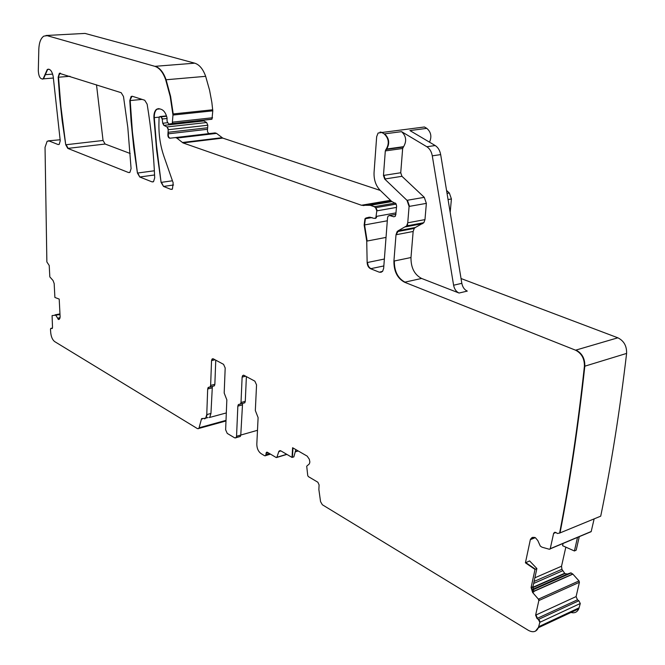 <?xml version="1.0" encoding="UTF-8"?>
<svg xmlns="http://www.w3.org/2000/svg" width="665" height="665" viewBox="0 0 665 665"><rect width="100%" height="100%" fill="white"/><g stroke="black" fill="none" stroke-linecap="round" stroke-linejoin="round"><path stroke-width="1" d="M453.596 285.219L432.292 155.843L440.671 154.604L461.826 283.323C462.616 287.197 464.436 289.79 467.287 291.095L459.058 293.032C456.207 291.719 454.386 289.109 453.596 285.219L461.826 283.323M208.029 417.52L206.042 418.052L207.148 414.486L210.946 413.464L209.841 417.022M226.316 412.932L209.234 417.562M212.351 386.44L210.946 413.464M213.257 386.107L214.379 385.816L214.853 384.328L215.759 360.164M242.559 403.522L240.772 435.06L257.488 430.305M236.549 436.265L236.117 437.653L234.695 437.869L227.239 433.405L225.635 429.773L226.84 399.873L224.188 393.015L225.186 367.978L223.565 364.353L213.324 358.859L212.044 359.067L211.545 360.621L210.639 385.392L210.173 386.889L208.145 387.512L207.68 389L206.765 414.586L205.66 418.16L201.57 418.692L199.076 427.786L198.744 428.476L197.472 428.642L54.738 341.635C52.518 339.956 51.18 336.956 50.715 332.65L50.474 329.2L50.764 328.402L52.219 328.518L52.518 327.371L52.078 315.592L55.744 315.168L58.47 319.516L59.792 318.535L60.116 316.756L59.202 299.092L54.896 297.454L54.164 283.506L53.042 280.514L49.825 276.889L49.218 265.485L46.866 261.944L45.037 147.322L47.148 141.238L49.185 141.005L58.113 144.546L59.177 144.421L60.241 140.764L53.183 76.392C51.937 70.839 49.966 68.537 47.273 69.484L43.125 78.869C40.332 79.384 38.72 76.708 38.304 70.839L38.811 49.277C39.102 42.602 40.773 38.213 43.832 36.118L47.198 35.677L154.87 66.334C159.459 67.863 163.075 72.352 165.701 79.792L170.198 96.475L172.975 115.053L172.268 123.532L168.711 124.089L167.065 121.238L167.015 117.846C165.876 113.258 163.972 110.432 161.304 109.368L159.392 108.744L156.549 109.243C154.654 110.88 153.773 113.698 153.906 117.688L156.632 150.19L161.088 182.385L163.515 186.433L170.797 189.334L172.443 189.043L173.149 182.833L163.972 156.466C160.415 146.076 158.727 135.253 158.918 123.998L159.051 118.096L159.575 116.674L160.947 116.832L162.194 119.002L162.717 123.241L163.856 125.369L167.04 126.94L168.22 129.708L167.946 133.856C167.68 136.358 168.303 137.813 169.799 138.229L175.435 137.589L176.857 138.079L182.983 142.917L361.469 205.252L370.255 205.319L374.245 206.699L375.575 207.696L376.814 210.863L375.825 217.995L374.038 218.353L369.308 217.172L365.941 218.012L364.96 218.802L364.154 225.019L366.731 241.121L367.147 262.567C367.371 265.609 368.51 267.663 370.563 268.718L379.374 272.226L382.658 271.254L383.655 268.336L387.545 217.671L388.119 216.075L389.657 215.551L393.813 216.765L395.384 216.216L395.891 213.581L396.614 206.067L396.057 203.798L391.685 201.437L380.147 190.29C375.8 185.693 373.772 179.741 374.062 172.426L376.664 136.707L378.086 133.042L381.843 132.501L384.187 133.923C388.792 138.362 389.482 143.416 386.257 149.085L385.309 150.93L383.464 175.435L384.694 179.026L406.988 200.323L409.083 206.424L407.745 222.808L406.648 225.917L398.16 230.763L397.096 231.669L396.007 234.762L393.921 261.071C393.83 271.303 397.371 278.352 404.553 282.226L575.558 350.189C581.634 353.339 584.577 358.718 584.402 366.315C577.993 425.467 569.73 481.061 559.614 533.081L557.403 533.488L555.965 532.557L553.687 533.114L550.238 548.7L549.365 549.265L542.033 547.204L540.288 546.065L537.819 540.57L535.433 537.752L532.914 537.303L531.825 537.711L530.337 539.664L525.417 562.823L535.017 569.406L531.102 587.503L532.582 592.432L538.401 599.157L538.833 600.57L535.624 615.167L537.004 618.492L538.384 619.481L539.83 622.315L538.392 627.71C536.372 631.933 533.031 632.814 528.384 630.345L322.342 504.752L320.555 501.626L318.868 489.531L319.1 484.91L317.887 482.25L308.327 476.581L307.745 475.566L306.706 466.198L309.375 463.862L309.865 461.992L309.333 459.282L307.188 456.132L292.6 447.728L292.043 457.42L280.829 450.853L278.943 451.186L276.881 457.279L276.258 457.562L267.355 452.275L266.316 452.449L265.692 455.6L264.653 455.766L261.012 453.588C258.286 451.543 256.89 448.41 256.815 444.187L258.103 417.612L255.335 410.538L256.549 384.894L254.861 381.161L244.03 375.351L242.617 375.592L242.126 377.122L241.013 402.483L240.555 403.946L238.303 404.661L237.846 406.124L236.549 436.265L240.772 435.06L240.339 436.448L239.167 436.78M246.391 376.614L245.277 401.344L244.811 402.799L243.573 403.131M280.447 450.687L279.009 451.726L279.84 450.621M295.85 449.598L293.847 456.905L292.434 457.296L292.974 447.944M532.939 586.688L533.887 591.85L532.989 592.249L531.51 587.32L532.939 586.688L536.879 568.55L535.425 569.232L525.824 562.648L529.598 560.911L536.879 568.55M579.273 536.655L576.189 550.146L574.419 550.977L562.582 545.691L563.08 543.446M574.419 550.977L577.519 537.387M404.553 282.226L421.593 278.452C414.403 274.637 410.862 267.663 410.987 257.53L413.148 231.47L414.253 228.411L415.326 227.505L423.863 222.684L424.977 219.6L426.365 203.374L424.278 197.339L401.959 176.308L400.737 172.759L402.658 148.486L403.613 146.657C406.872 141.047 406.19 136.042 401.577 131.653L426.83 146.732C429.673 148.578 431.494 151.612 432.292 155.843M426.83 146.732L435.209 145.552C438.052 147.381 439.873 150.398 440.671 154.604M435.209 145.552L409.931 130.564L426.797 128.362C431.028 132.019 431.934 136.624 429.524 142.177M421.593 278.452L459.058 293.032M67.788 148.395L128.536 172.534L129.941 172.318L131.08 168.586L127.813 127.464L123.491 96.516L121.188 92.701L59.36 73.308L58.154 77.24L59.567 96.683L62.178 120.839L65.735 144.77L67.788 148.395L105.128 144.031L103.05 140.481L96.5 84.788M446.564 190.448L449.34 193.016L451.419 198.96L450.18 212.459M420.704 127.464L424.445 126.982L426.797 128.362M407.67 224.812L407.911 226.416M182.983 142.917L222.75 138.096L216.557 133.382L215.111 132.909L209.367 133.565C207.837 133.166 207.222 131.737 207.513 129.284L207.821 125.219L206.64 122.518L202.742 120.332M82.111 33.591L85.02 33.416L194.737 63.175C199.4 64.663 203.041 69.044 205.66 76.325L209.583 90.249L211.852 102.385L212.783 110.839L211.994 119.151L168.711 124.089M539.83 622.315L580.279 603.496L578.799 608.799C577.02 612.548 574.053 613.654 569.905 612.108M538.384 619.481L578.841 600.753L580.279 603.496M578.841 600.753L577.469 599.813L576.098 596.58L579.414 582.291L578.999 580.911L572.756 573.995L570.836 572.873L567.345 574.036L564.876 573.546L561.908 569.298L561.534 566.223L565.832 547.145M594.136 518.875L591.202 531.51L590.321 532.075M559.614 533.081L600.719 516.165C611.193 465.3 619.822 411.045 626.605 353.414C626.829 346.016 623.911 340.812 617.851 337.803L461.045 278.535M152.011 181.861L153.549 181.612L154.696 177.854C153.698 153.424 151.179 128.86 147.14 104.172L144.737 100.249L132.393 96.292L131.113 96.5L129.8 100.581L131.096 121.429L133.715 147.347L137.431 173.05L139.758 176.998L152.011 181.861L153.482 181.661M105.128 144.031L130.207 153.507M222.75 138.096L380.305 190.448M58.329 319.458L57.631 318.178L60.074 317.687M58.686 319.383L59.36 319.25M55.744 315.168L60 314.52M56.101 315.094L59.991 314.321M54.987 314.886L59.966 313.913M55.345 314.811L59.966 313.888M211.886 387.928L208.062 388.909L208.843 387.163M214.853 384.328L211.029 385.301L210.173 386.889M209.849 387.146L214.379 385.816M211.545 360.621L215.036 359.773M211.927 360.521L212.758 358.709M236.931 436.157L235.776 437.952M242.102 404.977L238.236 406.016L238.303 404.661M239.059 404.262L239.533 404.337M241.013 402.483L245.277 401.344M241.403 402.383L240.19 404.254M245.659 376.224L242.517 377.022L242.617 375.592M243.39 375.185L243.88 375.276M530.337 539.664L535.267 537.653M530.753 539.498L532.042 537.636M404.968 282.135C397.795 278.261 394.254 271.212 394.345 260.988L410.987 257.53M396.007 234.762L398.576 230.68L415.326 227.505M396.423 234.679L413.148 231.47M407.745 222.808L407.071 225.834L405.974 226.782L422.757 223.615M408.169 222.725L424.977 219.6M406.988 200.323L407.412 200.248L409.507 206.35L426.365 203.374M407.412 200.248L424.278 197.339M384.694 179.026L385.118 178.96L383.896 175.369L400.737 172.759M385.118 178.96L401.959 176.308M385.309 150.93L386.365 149.351L403.289 146.99M385.733 150.864L402.658 148.486M384.187 133.923L401.577 131.653M384.619 133.864C389.225 138.303 389.914 143.357 386.681 149.018L385.933 149.409M129.426 172.592L129.891 172.351M68.163 148.353L66.109 144.729L103.05 140.481M65.735 144.77L60.872 106.334L58.528 77.215L69.991 76.284M58.154 77.24L60.074 73.133M152.967 181.927L152.393 181.811M139.758 176.998L137.813 173L154.363 170.78M140.14 176.94L154.571 174.978M137.431 173.05L132.401 131.77L130.19 100.54L142.086 99.401M129.8 100.581L132.019 96.226M448.06 199.55L451.419 198.96M447.046 193.415L449.34 193.016M380.106 132.036L382.267 132.443L424.445 126.982M389.233 215.493L395.958 214.421M381.178 272.326L379.79 272.135L382.367 271.586M370.563 268.718L370.979 268.635C368.925 267.579 367.787 265.526 367.562 262.484L384.37 259.034M370.979 268.635L383.846 265.942M364.154 225.019L364.578 224.945L367.147 241.038L386.033 237.405M365.941 218.012L365.376 218.727L364.578 224.945L387.304 220.788M370.255 205.319L374.669 206.632L395.409 203.041M370.679 205.244L391.885 201.603M363.464 205.56L361.893 205.177L390.505 200.298M363.88 205.493L391.07 200.838M183.382 142.867L182.667 142.46L222.027 137.697M175.435 137.589L177.256 138.029L216.557 133.382M175.834 137.539L215.111 132.909M169.799 138.229L170.198 138.187C168.694 137.771 168.079 136.308 168.345 133.806L207.513 129.284M170.198 138.187L209.367 133.565M168.154 132.277L207.738 127.738M168.553 132.227L167.946 133.856M167.04 126.94L168.619 129.667L207.821 125.219M167.439 126.899L206.64 122.518M163.856 125.369L163.116 123.2L167.297 122.742M164.255 125.328L203.415 120.988M160.947 116.832L162.593 118.96L167.106 118.478M161.337 116.791L166.583 116.234M160.099 116.558L166.474 115.901M171.819 189.4L172.376 189.101M163.515 186.433L161.479 182.335L172.435 180.789M163.906 186.383L173.59 184.995M161.088 182.385L156.533 145.51L154.297 117.639L159.251 117.115M153.906 117.688L154.297 117.639C154.172 113.657 155.053 110.847 156.948 109.21L158.328 108.586M172.792 122.111L172.335 123.632L211.661 119.293M173.191 122.069L212.542 117.755M154.87 66.334L155.269 66.301C159.866 67.83 163.474 72.319 166.1 79.758L170.606 96.433L173.374 115.012L212.783 110.839M172.933 113.973L212.75 109.783M165.701 79.792L205.66 76.325M155.269 66.301L194.737 63.175M45.952 35.503L85.02 33.416M44.954 74.721L52.651 74.106M48.429 69.143L47.647 69.451L43.499 78.836L42.543 79.11M48.312 140.839L60.183 139.766M51.139 328.319L52.46 328.078M199.076 427.786L226.017 420.371M199.45 427.686L198.461 428.717M201.337 419.166L202.783 418.775M201.719 419.058L202.085 418.468M204.645 418.908L205.66 418.16M265.967 454.702L269.599 453.605M266.357 454.586L265.501 455.791M266.033 453.347L268.111 452.724M266.424 453.231L266.898 452.133M276.881 457.279L286.706 454.295M295.277 451.693L298.028 450.853M277.272 457.163L276.765 457.495M280.048 451.161L280.913 450.903M280.165 451.003L280.763 450.82M538.717 626.688L579.132 607.793M539.124 626.496L535.516 631.127M538.791 619.29L540.238 622.124M537.004 618.492L537.411 618.3L536.032 614.975L576.098 596.58M537.411 618.3L577.469 599.813M538.401 599.157L538.816 598.974L539.24 600.387L579.414 582.291M538.816 598.974L578.999 580.911M533.687 591.476L572.898 574.111M533.613 591.326L572.756 573.995M533.064 589.78L571.193 572.939M533.014 589.572L570.836 572.873M532.948 589.223L567.345 574.036M532.831 587.652L564.876 573.546M532.856 587.278L564.552 573.33M533.646 583.463L562.548 570.811M534.078 581.443L561.908 569.298M534.868 577.81L561.534 566.223M550.238 548.7L591.202 531.51M550.645 548.525L550.005 549.124M553.588 533.438L555.882 532.499M554.003 533.272L554.66 532.249M575.558 350.189L575.99 350.064C582.058 353.215 585 358.585 584.826 366.182L626.605 353.414M584.402 366.315L584.826 366.182C578.417 425.326 570.146 480.895 560.03 532.914M575.99 350.064L617.851 337.803M366.365 217.937L370.397 217.214M375.575 207.696L396.224 204.113M374.245 206.699L374.669 206.632M361.469 205.252L361.893 205.177M393.921 261.071L394.345 260.988M398.16 230.763L398.576 230.68M405.55 226.856L405.974 226.782M409.083 206.424L409.507 206.35M383.464 175.435L383.896 175.369M381.843 132.501L382.267 132.443M393.813 216.765L394.237 216.69M389.657 215.551L390.081 215.477M379.374 272.226L379.79 272.135M367.147 262.567L367.562 262.484M366.731 241.121L367.147 241.038M375.999 207.621L377.238 210.788L396.298 207.447M376.814 210.863L377.238 210.788M376.407 216.391L395.8 212.925M376.822 216.316L376.249 217.912L375.176 218.469M212.044 359.067L213.182 358.792M236.117 437.653L240.339 436.448M240.555 403.946L244.811 402.799M278.943 451.186L280.381 450.754M530.529 539.041L534.643 537.353M397.096 231.669L414.253 228.411M406.648 225.917L423.863 222.684M386.274 149.442L403.206 147.073M386.681 149.026L403.613 146.657M59.36 73.308L60.44 73.225M131.113 96.5L132.609 96.359M156.948 109.21L159.891 108.902M172.268 123.532L211.994 119.151M43.125 78.869L53.449 78.029M47.656 69.443L49.293 69.318M51.513 328.252L52.46 328.053M198.744 428.476L225.992 420.97M201.57 418.692L202.26 418.509M265.692 455.6L270.505 454.145M266.316 452.449L267.172 452.192M276.798 457.454L286.881 454.403M295.227 451.859L298.203 450.961M538.392 627.71L578.799 608.799M550.595 548.683L591.152 531.668M553.687 533.114L555.558 532.341M364.96 218.802L372.034 217.53M550.603 548.667L550.188 548.841M386.282 149.434L385.85 149.5M386.681 149.018L386.257 149.085M376.249 217.921L375.825 217.995"/></g></svg>
